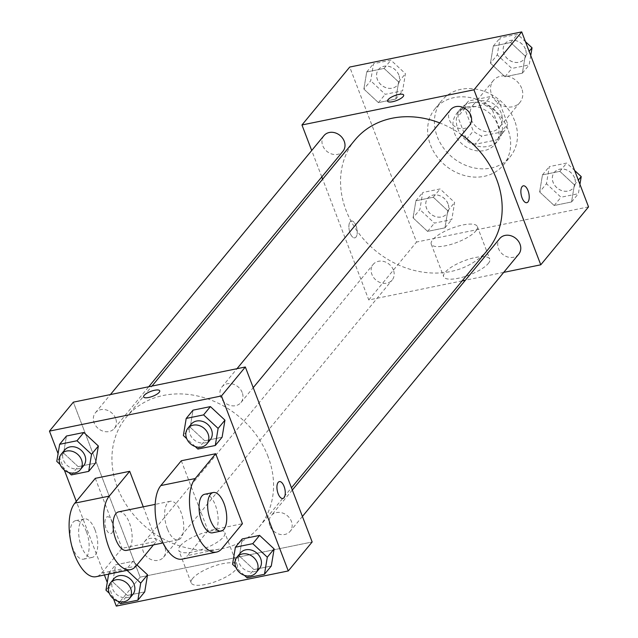 <?xml version="1.0" encoding="UTF-8"?>
<svg xmlns="http://www.w3.org/2000/svg" width="638" height="638" viewBox="0 0 638 638"><rect width="100%" height="100%" fill="white"/><g stroke="black" fill="none" stroke-linecap="round" stroke-linejoin="round"><path stroke-width="0.48" stroke-dasharray="3.19 2.39" d="M521.709 88.387A17.21 14.435 -140.5 0 0 508.55 76.496A17.21 14.435 -140.5 0 0 493.381 80.516A17.21 14.435 -140.5 0 0 497.48 102.598A17.21 14.435 -140.5 0 0 519.946 102.415A17.21 14.435 -140.5 0 0 521.709 88.387M501.237 113.213A17.21 14.435 -140.5 0 0 488.078 101.322A17.21 14.435 -140.5 0 0 472.91 105.334A17.21 14.435 -140.5 0 0 477.009 127.425A17.21 14.435 -140.5 0 0 499.474 127.241A17.21 14.435 -140.5 0 0 501.237 113.213M503.9 131.532L481.842 136.046A23.375 19.595 -140.5 0 1 473.276 131.029L464.703 108.58A23.375 19.595 -140.5 0 1 468.164 101.418A23.375 19.595 -140.5 0 1 468.475 101.043L490.542 96.537A23.375 19.595 -140.5 0 1 499.107 101.546L507.673 123.995A23.375 19.595 -140.5 0 1 504.219 131.157A23.375 19.595 -140.5 0 1 503.9 131.532L497.082 139.81L475.015 144.316L481.842 136.046M468.475 101.043L461.657 109.321L483.716 104.807L490.542 96.537M499.107 101.546L492.281 109.824L500.854 132.265L507.673 123.995M492.281 109.824A23.375 19.595 -140.5 0 0 483.716 104.807M461.657 109.321A23.375 19.595 -140.5 0 0 461.338 109.688A23.375 19.595 -140.5 0 0 457.885 116.858L464.703 108.58M475.015 144.316A23.375 19.595 -140.5 0 1 466.45 139.299L457.885 116.858M497.082 139.81A23.375 19.595 -140.5 0 0 497.401 139.435A23.375 19.595 -140.5 0 0 500.854 132.265M471.011 102.686A24.595 20.615 39.5 0 1 497.473 113.947A24.595 20.615 39.5 0 1 498.342 140.208A24.595 20.615 39.5 0 1 466.25 140.464A24.595 20.615 39.5 0 1 460.397 108.915A24.595 20.615 39.5 0 1 471.011 102.686M467.598 106.825A24.595 20.615 -140.5 0 0 456.983 113.054A24.595 20.615 -140.5 0 0 462.837 144.603A24.595 20.615 -140.5 0 0 494.928 144.347A24.595 20.615 -140.5 0 0 497.457 124.306A24.595 20.615 -140.5 0 0 467.598 106.825M466.45 139.299L473.276 131.029M514.651 120.789A44.261 37.108 -140.5 0 0 480.805 90.213A44.261 37.108 -140.5 0 0 441.807 100.533A44.261 37.108 -140.5 0 0 452.342 157.323A44.261 37.108 -140.5 0 0 510.105 156.86A44.261 37.108 -140.5 0 0 514.651 120.789M507.832 129.059A44.261 37.108 -140.5 0 0 473.986 98.483A44.261 37.108 -140.5 0 0 434.98 108.811A44.261 37.108 -140.5 0 0 445.523 165.601A44.261 37.108 -140.5 0 0 503.278 165.138A44.261 37.108 -140.5 0 0 507.832 129.059M363.867 89.065L366.714 71.982L384.092 68.425L398.622 81.959L395.783 99.049L378.406 102.606L363.867 89.065L366.714 71.982L384.092 68.425L398.622 81.959L395.783 99.049L378.406 102.606L363.867 89.065L370.694 80.795L373.533 63.704L390.911 60.155L405.449 73.689L402.61 90.779L385.232 94.328L370.694 80.795M413.049 217.861L415.896 200.771L433.274 197.222L447.804 210.755L444.965 227.846L427.588 231.395L413.049 217.861L415.896 200.771L433.274 197.222L447.804 210.755L444.965 227.846L427.588 231.395L413.049 217.861L419.876 209.583L422.715 192.501L440.092 188.944L454.631 202.477L451.792 219.568L434.414 223.117L419.876 209.583M588.539 206.887L416.542 242.049L349.728 67.054M490.455 63.194L493.294 46.103L510.671 42.555L525.21 56.088L522.37 73.179L504.993 76.727L490.455 63.194L493.294 46.103L510.671 42.555L525.21 56.088L522.37 73.179L504.993 76.727L490.455 63.194L497.281 54.916L500.12 37.833L517.498 34.277L525.449 41.685M539.636 191.982L542.475 174.892L559.853 171.343L574.391 184.876L571.552 201.967L554.175 205.516L539.636 191.982L542.475 174.892L559.853 171.343L574.391 184.876L571.552 201.967L554.175 205.516L539.636 191.982L546.463 183.712L549.302 166.622L566.68 163.073L574.631 170.474M461.729 134.865A86.17 72.238 -140.5 0 0 439.702 122.919M354.887 140.065A86.17 72.238 -140.5 0 0 375.399 250.622A86.17 72.238 -140.5 0 0 487.839 249.721M462.135 280.88L368.78 299.964L322.645 179.158M321.791 176.925L311.703 150.504M503.709 272.378L465.373 280.218M393.407 270.026A12.297 10.312 -140.5 0 0 384.004 261.532A12.297 10.312 -140.5 0 0 373.174 264.403A12.297 10.312 -140.5 0 0 376.101 280.178A12.297 10.312 -140.5 0 0 392.147 280.05A12.297 10.312 -140.5 0 0 393.407 270.026M323.992 135.607A12.297 10.312 -140.5 0 0 326.919 151.381A12.297 10.312 -140.5 0 0 342.965 151.254M450.58 109.736A12.297 10.312 -140.5 0 0 453.506 125.511A12.297 10.312 -140.5 0 0 469.552 125.383M518.734 254.171A12.297 10.312 39.5 0 1 507.896 257.042A12.297 10.312 39.5 0 1 498.493 248.549A12.297 10.312 39.5 0 1 499.761 238.524M368.78 299.964L416.542 242.049M488.285 263.494A24.667 7.544 -20.9 0 0 489.761 259.108A24.667 7.544 -20.9 0 0 464.025 260.862A24.667 7.544 -20.9 0 0 443.665 276.709A24.667 7.544 -20.9 0 0 463.69 276.892A24.667 7.544 -20.9 0 0 488.285 263.494M356.044 225.796A8.605 3.884 78.4 0 0 351.339 220.987A8.605 3.884 78.4 0 0 349.257 230.198A8.605 3.884 78.4 0 0 354.784 237.846A8.605 3.884 78.4 0 0 356.044 225.796A8.605 3.884 78.4 0 0 351.347 220.987A8.605 3.884 78.4 0 0 349.257 230.19A8.605 3.884 78.4 0 0 354.792 237.846A8.605 3.884 78.4 0 0 356.052 225.796M526.765 202.693L526.773 202.693A8.605 3.884 -101.6 0 1 526.765 202.693A8.605 3.884 -101.6 0 1 522.059 197.884A8.605 3.884 -101.6 0 1 523.32 185.825L523.327 185.825M475.852 230.948A24.667 7.544 -20.9 0 0 477.336 226.554A24.667 7.544 -20.9 0 0 451.592 228.308A24.667 7.544 -20.9 0 0 431.24 244.155A24.667 7.544 -20.9 0 0 451.257 244.338A24.667 7.544 -20.9 0 0 475.852 230.948M403.663 95.03L403.663 95.03A8.605 2.632 159.1 0 1 403.152 96.569A8.605 2.632 159.1 0 1 394.571 101.235A8.605 2.632 159.1 0 1 387.585 101.171L387.577 101.171M268.088 456.672A86.17 72.238 -140.5 0 0 202.206 397.147A86.17 72.238 -140.5 0 0 126.276 417.244A86.17 72.238 -140.5 0 0 146.788 527.793A86.17 72.238 -140.5 0 0 259.227 526.892A86.17 72.238 -140.5 0 0 268.088 456.672M269.89 525.72A12.297 10.312 39.5 0 1 271.15 515.703A12.297 10.312 39.5 0 1 287.196 515.576A12.297 10.312 39.5 0 1 290.123 531.35A12.297 10.312 39.5 0 1 279.292 534.213A12.297 10.312 39.5 0 1 269.89 525.72M115.622 418.416A12.297 10.312 -140.5 0 0 106.219 409.923A12.297 10.312 -140.5 0 0 95.389 412.786A12.297 10.312 -140.5 0 0 98.316 428.561A12.297 10.312 -140.5 0 0 114.354 428.433A12.297 10.312 -140.5 0 0 115.622 418.416M242.209 392.537A12.297 10.312 -140.5 0 0 232.806 384.044A12.297 10.312 -140.5 0 0 221.968 386.915A12.297 10.312 -140.5 0 0 224.895 402.69A12.297 10.312 -140.5 0 0 240.941 402.554A12.297 10.312 -140.5 0 0 242.209 392.537M164.803 547.205A12.297 10.312 -140.5 0 0 155.401 538.711A12.297 10.312 -140.5 0 0 144.563 541.582A12.297 10.312 -140.5 0 0 147.49 557.357A12.297 10.312 -140.5 0 0 163.535 557.229A12.297 10.312 -140.5 0 0 164.803 547.205M140.169 577.143L312.157 541.981L140.169 577.143L73.346 402.155L140.169 577.143L116.283 606.1M579.926 184.342L578.371 193.689L560.993 197.246L546.463 183.712M574.591 177.962A12.297 10.312 -140.5 0 0 565.188 169.469A12.297 10.312 -140.5 0 0 554.35 172.332A12.297 10.312 -140.5 0 0 557.277 188.106A12.297 10.312 -140.5 0 0 573.323 187.979A12.297 10.312 -140.5 0 0 574.591 177.962M542.475 174.892L549.302 166.622M559.853 171.343L566.68 163.073M574.391 184.876L578.315 180.123M571.552 201.967L578.371 193.689M554.175 205.516L560.993 197.246M574.615 177.93A12.297 10.312 -140.5 0 0 565.212 169.429A12.297 10.312 -140.5 0 0 554.382 172.3A12.297 10.312 -140.5 0 0 557.309 188.074A12.297 10.312 -140.5 0 0 573.347 187.947A12.297 10.312 -140.5 0 0 574.615 177.93M448.004 203.833A12.297 10.312 -140.5 0 0 438.601 195.34A12.297 10.312 -140.5 0 0 427.763 198.211A12.297 10.312 -140.5 0 0 430.69 213.985A12.297 10.312 -140.5 0 0 446.736 213.858A12.297 10.312 -140.5 0 0 448.004 203.833M415.896 200.771L422.715 192.501M433.274 197.222L440.092 188.944M447.804 210.755L454.631 202.477M444.965 227.846L451.792 219.568M427.588 231.395L434.414 223.117M448.028 203.801A12.297 10.312 -140.5 0 0 438.625 195.308A12.297 10.312 -140.5 0 0 427.795 198.179A12.297 10.312 -140.5 0 0 430.722 213.953A12.297 10.312 -140.5 0 0 446.767 213.826A12.297 10.312 -140.5 0 0 448.028 203.801M530.744 55.554L529.189 64.901L511.812 68.449L497.281 54.916M525.409 49.166A12.297 10.312 -140.5 0 0 516.006 40.672A12.297 10.312 -140.5 0 0 505.168 43.544A12.297 10.312 -140.5 0 0 508.095 59.318A12.297 10.312 -140.5 0 0 524.141 59.19A12.297 10.312 -140.5 0 0 525.409 49.166M493.294 46.103L500.12 37.833M510.671 42.555L517.498 34.277M525.21 56.088L529.133 51.327M522.37 73.179L529.189 64.901M504.993 76.727L511.812 68.449M525.433 49.134A12.297 10.312 -140.5 0 0 516.03 40.641A12.297 10.312 -140.5 0 0 505.2 43.512A12.297 10.312 -140.5 0 0 508.127 59.286A12.297 10.312 -140.5 0 0 524.173 59.159A12.297 10.312 -140.5 0 0 525.433 49.134M398.822 75.045A12.297 10.312 -140.5 0 0 389.419 66.551A12.297 10.312 -140.5 0 0 378.589 69.414A12.297 10.312 -140.5 0 0 381.516 85.197A12.297 10.312 -140.5 0 0 397.554 85.061A12.297 10.312 -140.5 0 0 398.822 75.045M366.714 71.982L373.533 63.704M384.092 68.425L390.911 60.155M398.622 81.959L405.449 73.689M395.783 99.049L402.61 90.779M378.406 102.606L385.232 94.328M398.846 75.013A12.297 10.312 -140.5 0 0 389.451 66.519A12.297 10.312 -140.5 0 0 378.613 69.382A12.297 10.312 -140.5 0 0 381.54 85.157A12.297 10.312 -140.5 0 0 397.586 85.029A12.297 10.312 -140.5 0 0 398.846 75.013M244.41 575.348L235.9 567.429M240.446 552.939A12.297 10.312 -140.5 0 0 243.373 568.713A12.297 10.312 -140.5 0 0 259.411 568.586M247.089 577.845L253.908 569.575L271.286 566.018L253.908 569.575L239.378 556.041L242.217 538.95L239.378 556.041L232.551 564.311M108.635 574.136L108.811 573.099L126.188 569.551L127.066 570.372M117.823 601.227L109.313 593.308M113.859 578.81A12.297 10.312 -140.5 0 0 116.786 594.584A12.297 10.312 -140.5 0 0 132.832 594.457M105.964 590.19L112.79 581.912L115.63 564.821L133.007 561.273L136.939 564.933L133.007 561.273L126.188 569.551M108.811 573.099L115.63 564.821L133.007 561.273M120.502 603.723L127.329 595.445L144.706 591.897L127.329 595.445L112.79 581.912L115.63 564.821M195.228 446.56L186.719 438.641M191.264 424.142A12.297 10.312 -140.5 0 0 194.191 439.917A12.297 10.312 -140.5 0 0 210.237 439.789M197.908 449.056L204.726 440.778L222.104 437.229L204.726 440.778L190.196 427.245L193.035 410.154L190.196 427.245L183.369 435.523M68.641 472.431L60.132 464.512M64.677 450.021A12.297 10.312 -140.5 0 0 67.604 465.796A12.297 10.312 -140.5 0 0 83.65 465.668M71.32 474.927L78.147 466.657L95.525 463.108L78.147 466.657L63.609 453.124L66.448 436.033L63.609 453.124L56.782 461.394M279.38 481.602L279.372 481.61A8.605 3.884 78.4 0 0 279.372 481.61A8.605 3.884 78.4 0 0 278.168 482.384A8.605 3.884 78.4 0 0 277.65 492.273A8.605 3.884 78.4 0 0 282.817 498.469A8.605 3.884 78.4 0 0 282.825 498.469L282.817 498.469M192.652 578.451A24.667 7.544 -20.9 0 0 191.177 582.845A24.667 7.544 -20.9 0 0 216.912 581.09A24.667 7.544 -20.9 0 0 237.272 565.244A24.667 7.544 -20.9 0 0 217.247 565.061A24.667 7.544 -20.9 0 0 192.652 578.451M180.227 545.905A24.667 7.544 159.1 0 1 204.822 532.515A24.667 7.544 159.1 0 1 224.839 532.69A24.667 7.544 159.1 0 1 204.487 548.536A24.667 7.544 159.1 0 1 178.744 550.291A24.667 7.544 159.1 0 1 180.227 545.905M112.033 532.85A8.605 3.884 78.4 0 0 112.559 522.961A8.605 3.884 78.4 0 0 107.391 516.764A8.605 3.884 78.4 0 0 105.302 525.975A8.605 3.884 78.4 0 0 110.837 533.631A8.605 3.884 78.4 0 0 112.033 532.85A8.605 3.884 -101.6 0 1 110.845 533.623A8.605 3.884 -101.6 0 1 105.31 525.975A8.605 3.884 -101.6 0 1 107.391 516.764A8.605 3.884 -101.6 0 1 112.567 522.961A8.605 3.884 -101.6 0 1 112.041 532.85M113.508 598.835L107.256 582.446M104.409 574.997L76.297 501.38M64.334 470.046L58.074 453.658M143.63 396.948L143.638 396.948A8.605 2.632 -20.9 0 0 143.638 396.948A8.605 2.632 -20.9 0 0 148.694 397.498A8.605 2.632 -20.9 0 0 159.715 390.807L159.715 390.807M78.147 466.657L63.609 453.124M127.329 595.445L112.79 581.912M253.908 569.575L239.378 556.041M204.726 440.778L190.196 427.245M143.271 506.819L156.438 541.295L122.033 548.329L101.562 573.155A39.349 17.76 -101.6 0 1 96.083 576.704M95.309 478.333L122.033 548.329M181.304 460.756L208.036 530.752L242.432 523.718M167.371 528.846A19.674 8.884 -101.6 0 1 170.258 501.301A19.674 8.884 -101.6 0 1 182.899 518.798A19.674 8.884 -101.6 0 1 178.138 539.852A19.674 8.884 -101.6 0 1 167.371 528.846M208.036 530.752L187.564 555.57L221.96 548.544M182.077 559.127A39.349 17.76 78.4 0 0 187.564 555.57M118.66 511.851A19.674 8.884 -101.6 0 1 131.3 529.341A19.674 8.884 -101.6 0 1 126.539 550.395M153.471 544.892L156.438 541.295M204.654 494.267A19.674 8.884 -101.6 0 1 217.295 511.764A19.674 8.884 -101.6 0 1 212.534 532.818M95.022 529.883A19.674 8.884 -101.6 0 1 92.143 557.429A19.674 8.884 -101.6 0 1 79.503 539.931A19.674 8.884 -101.6 0 1 84.264 518.877A19.674 8.884 -101.6 0 1 95.022 529.883M86.425 531.637A19.674 8.884 78.4 0 0 75.659 520.64A19.674 8.884 78.4 0 0 70.898 541.694A19.674 8.884 78.4 0 0 83.538 559.183A19.674 8.884 78.4 0 0 86.425 531.637M101.562 573.155L135.966 566.121M493.381 80.516L472.91 105.334M519.946 102.415L499.474 127.241M494.928 144.347L498.342 140.208M456.983 113.054L460.397 108.915M461.338 109.688L468.164 101.418M497.401 139.435L504.219 131.157M503.278 165.138L510.105 156.86M434.98 108.811L441.807 100.533M431.24 244.155L443.665 276.709M477.336 226.554L489.761 259.108M259.227 526.892L291.47 487.807M126.276 417.244L151.98 386.078M292.324 490.032L271.15 515.703M302.412 516.453L290.123 531.35M114.354 428.433L148.742 386.74M95.389 412.786L110.406 394.579M240.941 402.554L253.23 387.657M221.968 386.915L236.985 368.7M163.535 557.229L392.147 280.05M144.563 541.582L373.174 264.403M237.272 565.244L224.839 532.69M191.177 582.845L178.744 550.291M170.258 501.301L155.186 504.379M178.138 539.852L163.065 542.93M83.538 559.183L92.143 557.429M75.659 520.64L84.264 518.877"/><path stroke-width="0.96" d="M311.703 150.504L301.957 124.976L349.728 67.054L521.717 31.9L588.539 206.887L540.769 264.81L503.709 272.378M301.957 124.976L473.946 89.814L521.717 31.9M403.144 96.561A8.605 2.632 159.1 0 1 394.563 101.227A8.605 2.632 159.1 0 1 387.577 101.171A8.605 2.632 159.1 0 1 394.683 95.636A8.605 2.632 159.1 0 1 403.663 95.022A8.605 2.632 159.1 0 1 403.144 96.561M291.47 487.807L487.839 249.721A86.17 72.238 -140.5 0 0 496.691 179.493A86.17 72.238 -140.5 0 0 461.729 134.865M439.702 122.919A86.17 72.238 -140.5 0 0 354.887 140.065L151.98 386.078M322.645 179.158L321.791 176.925M465.373 280.218L462.135 280.88M473.946 89.814L540.769 264.81M148.742 386.74L342.965 151.254A12.297 10.312 -140.5 0 0 344.225 141.237A12.297 10.312 -140.5 0 0 334.83 132.744A12.297 10.312 -140.5 0 0 323.992 135.607L110.406 394.579M253.23 387.657L469.552 125.383A12.297 10.312 -140.5 0 0 470.812 115.358A12.297 10.312 -140.5 0 0 461.41 106.865A12.297 10.312 -140.5 0 0 450.58 109.736L236.985 368.7M292.324 490.032L499.761 238.524A12.297 10.312 39.5 0 1 515.807 238.397A12.297 10.312 39.5 0 1 518.734 254.171L302.412 516.453M522.067 197.884A8.605 3.884 -101.6 0 1 523.327 185.825A8.605 3.884 -101.6 0 1 528.854 193.481A8.605 3.884 -101.6 0 1 526.773 202.693A8.605 3.884 -101.6 0 1 522.067 197.884M523.32 185.825A8.605 3.884 -101.6 0 1 528.846 193.481A8.605 3.884 -101.6 0 1 526.773 202.693M387.585 101.171A8.605 2.632 159.1 0 1 394.683 95.644A8.605 2.632 159.1 0 1 403.663 95.03M58.074 453.658L49.461 431.113L73.346 402.155L245.335 366.994L312.157 541.981L288.272 570.946L116.283 606.1L113.508 598.835M574.631 170.474L581.218 176.606L579.926 184.342M578.315 180.123L581.218 176.606M525.449 41.685L532.036 47.81L530.744 55.554M529.133 51.327L532.036 47.81M235.9 567.429L232.551 564.311L235.39 547.221L252.768 543.672L267.306 557.205L264.467 574.296L247.089 577.845L244.41 575.348M256.005 572.717L259.411 568.586A12.297 10.312 -140.5 0 0 260.679 558.561A12.297 10.312 -140.5 0 0 251.276 550.068A12.297 10.312 -140.5 0 0 240.446 552.939L237.033 557.07A12.297 10.312 -140.5 0 0 239.96 572.844A12.297 10.312 -140.5 0 0 256.005 572.717A12.297 10.312 -140.5 0 0 257.266 562.7A12.297 10.312 -140.5 0 0 247.863 554.207A12.297 10.312 -140.5 0 0 237.033 557.07M235.39 547.221L242.217 538.95L259.594 535.394L274.133 548.935L271.286 566.018L264.467 574.296M252.768 543.672L259.594 535.394L274.133 548.935L271.286 566.018M267.306 557.205L274.133 548.935M109.313 593.308L105.964 590.19L108.635 574.136M127.066 570.372L140.719 583.084L137.88 600.167L120.502 603.723L117.823 601.227M129.418 598.596L132.832 594.457A12.297 10.312 -140.5 0 0 134.092 584.44A12.297 10.312 -140.5 0 0 124.689 575.947A12.297 10.312 -140.5 0 0 113.859 578.81L110.446 582.949A12.297 10.312 -140.5 0 0 113.373 598.723A12.297 10.312 -140.5 0 0 129.418 598.596A12.297 10.312 -140.5 0 0 130.678 588.571A12.297 10.312 -140.5 0 0 121.276 580.078A12.297 10.312 -140.5 0 0 110.446 582.949M140.719 583.084L147.545 574.806L136.939 564.933L147.545 574.806L144.706 591.897L137.88 600.167M186.719 438.641L183.369 435.523L186.208 418.432L203.586 414.883L218.124 428.417L215.285 445.499L197.908 449.056L195.228 446.56M206.824 443.928L210.237 439.789A12.297 10.312 -140.5 0 0 211.497 429.773A12.297 10.312 -140.5 0 0 202.094 421.279A12.297 10.312 -140.5 0 0 191.264 424.142L187.851 428.281A12.297 10.312 -140.5 0 0 190.778 444.056A12.297 10.312 -140.5 0 0 206.824 443.928A12.297 10.312 -140.5 0 0 208.084 433.904A12.297 10.312 -140.5 0 0 198.681 425.41A12.297 10.312 -140.5 0 0 187.851 428.281M186.208 418.432L193.035 410.154L210.412 406.605L224.951 420.139L222.104 437.229L215.285 445.499M203.586 414.883L210.412 406.605L224.951 420.139L222.104 437.229M218.124 428.417L224.951 420.139M60.132 464.512L56.782 461.394L59.629 444.311L77.007 440.754L91.537 454.288L88.698 471.378L71.32 474.927L68.641 472.431M80.236 469.807L83.65 465.668A12.297 10.312 -140.5 0 0 84.91 455.644A12.297 10.312 -140.5 0 0 75.507 447.15A12.297 10.312 -140.5 0 0 64.677 450.021L61.264 454.16A12.297 10.312 -140.5 0 0 64.191 469.935A12.297 10.312 -140.5 0 0 80.236 469.807A12.297 10.312 -140.5 0 0 81.497 459.783A12.297 10.312 -140.5 0 0 72.102 451.289A12.297 10.312 -140.5 0 0 61.264 454.16M59.629 444.311L66.448 436.033L83.825 432.484L98.364 446.018L95.525 463.108L88.698 471.378M77.007 440.754L83.825 432.484L98.364 446.018L95.525 463.108M91.537 454.288L98.364 446.018M282.825 498.469A8.605 3.884 78.4 0 0 284.899 489.258A8.605 3.884 78.4 0 0 279.372 481.602A8.605 3.884 -101.6 0 1 284.907 489.258A8.605 3.884 -101.6 0 1 282.825 498.469A8.605 3.884 -101.6 0 1 277.658 492.273A8.605 3.884 -101.6 0 1 278.176 482.384A8.605 3.884 -101.6 0 1 279.38 481.602M49.461 431.113L221.458 395.951L245.335 366.994L312.157 541.981M221.458 395.951L288.272 570.946M107.256 582.446L104.409 574.997M76.297 501.38L64.334 470.046M148.686 397.49A8.605 2.632 159.1 0 1 143.63 396.948A8.605 2.632 159.1 0 1 150.735 391.413A8.605 2.632 159.1 0 1 159.715 390.807A8.605 2.632 159.1 0 1 148.686 397.49M73.346 402.155L245.335 366.994M159.715 390.807A8.605 2.632 -20.9 0 0 150.735 391.421A8.605 2.632 -20.9 0 0 143.63 396.948M66.448 436.033L83.825 432.484M147.545 574.806L144.706 591.897M242.217 538.95L259.594 535.394M193.035 410.154L210.412 406.605M153.471 544.892L135.966 566.121A39.349 17.76 -101.6 0 1 130.479 569.67L96.083 576.704A39.349 17.76 -101.6 0 1 72.437 548.361A39.349 17.76 -101.6 0 1 74.837 503.159L95.309 478.333L129.705 471.307L143.271 506.819M216.473 552.093L182.077 559.127A39.349 17.76 78.4 0 1 158.431 530.784A39.349 17.76 78.4 0 1 160.832 485.574L181.304 460.756L215.7 453.722L242.432 523.718L221.96 548.544A39.349 17.76 -101.6 0 1 216.473 552.093A39.349 17.76 -101.6 0 1 192.828 523.75A39.349 17.76 -101.6 0 1 195.228 478.548L215.7 453.722M163.065 542.93L126.539 550.395A19.674 8.884 -101.6 0 1 115.773 539.397A19.674 8.884 -101.6 0 1 118.66 511.851L155.186 504.379M130.479 569.67A39.349 17.76 -101.6 0 1 106.833 541.327A39.349 17.76 -101.6 0 1 109.234 496.125L129.705 471.307M221.131 531.063L212.534 532.818A19.674 8.884 -101.6 0 1 201.767 521.82A19.674 8.884 -101.6 0 1 204.654 494.267L213.251 492.512A19.674 8.884 -101.6 0 1 225.892 510.009A19.674 8.884 -101.6 0 1 221.131 531.063A19.674 8.884 -101.6 0 1 210.373 520.058A19.674 8.884 -101.6 0 1 213.251 492.512M160.832 485.574L195.228 478.548M74.837 503.159L109.234 496.125"/></g></svg>
